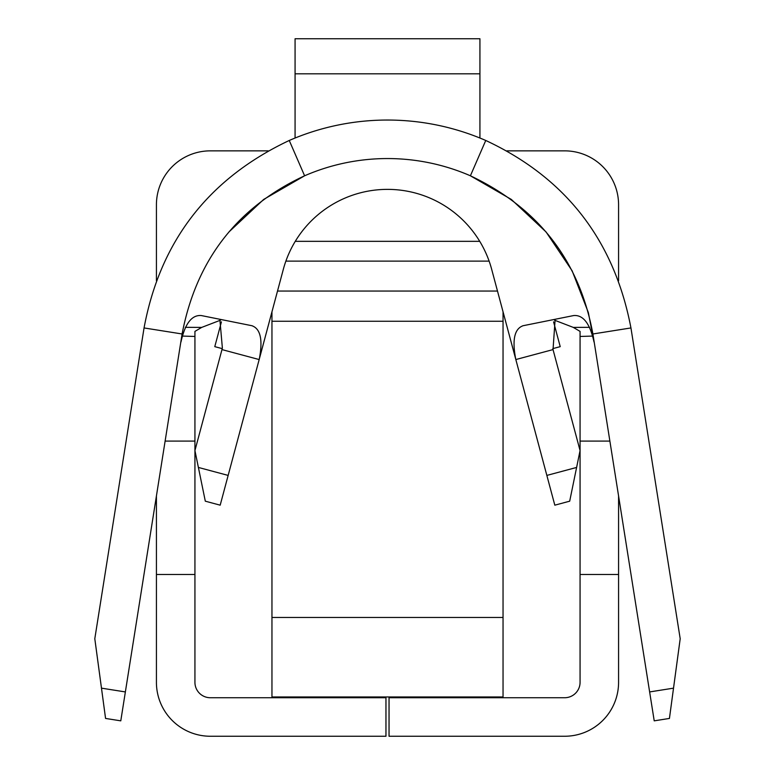 <?xml version="1.0" encoding="UTF-8"?>
<svg xmlns="http://www.w3.org/2000/svg" width="775" height="775" viewBox="0 0 775 775"><rect width="100%" height="100%" fill="white"/><g stroke="black" fill="none" stroke-linecap="round" stroke-linejoin="round"><path stroke-width="1.16" d="M285.878 261.127L489.122 261.127M271.957 311.782L271.957 696.967L503.043 696.967L503.043 311.782M156.424 280.753L156.424 204.765A53.921 53.921 0 0 1 210.335 150.854L268.169 150.854M506.831 150.854L564.665 150.854A53.921 53.921 0 0 1 618.576 204.765L618.576 280.753M618.576 495.961L618.576 682.329A53.921 53.921 0 0 1 564.665 736.25L389.04 736.25L389.04 697.732L564.665 697.732A15.403 15.403 0 0 0 580.068 682.329L580.068 331.39L573.316 327.408L554.512 320.182M220.487 320.182L201.684 327.408L194.932 331.39L194.932 682.329A15.403 15.403 0 0 0 210.335 697.732L385.96 697.732L385.96 736.25L210.335 736.25A53.921 53.921 0 0 1 156.424 682.329L156.424 495.961M618.576 574.498L580.068 574.498M194.932 574.498L156.424 574.498M609.886 441.082L580.068 441.082M194.932 441.082L165.114 441.082M573.316 327.408L589.688 327.321M185.312 327.321L201.684 327.408M259.228 359.358L228.15 475.414L198.39 467.441L205.307 501.183L194.932 450.566L222.377 348.072L222.222 348.634L214.782 346.648L221.427 321.848M553.03 349.593L580.068 450.566L569.693 501.183L576.61 467.441L546.85 475.414L515.83 359.552L553.03 349.593L555.142 319.281M569.693 501.183L554.813 505.174L546.85 475.414M522.708 325.82L523.173 325.703C514.435 328.687 511.975 339.925 515.792 359.406L491.67 269.312A107.841 107.841 0 0 0 283.33 269.312L259.431 358.602M515.569 358.602L491.67 269.312M283.33 269.312L259.276 359.154C262.996 339.799 260.516 328.648 251.827 325.703L252.301 325.82M228.15 475.414L220.187 505.174L205.307 501.183M552.778 348.634L560.218 346.648L553.573 321.848L560.218 346.648M259.17 359.552L221.97 349.593M222.377 348.072L219.858 319.281M523.173 325.703L573.742 315.541C583.226 314.795 589.978 323.601 594.008 341.969L588.361 312.606L572.144 270.824L546.084 231.977L511.316 199.427L470.396 175.789A207.971 207.971 0 0 0 304.604 175.789L263.684 199.427L228.916 231.977M144.053 327.941L182.096 333.977L125.366 691.93L101.477 688.152L105.565 718.435L94.802 638.736L144.053 327.941C160.251 241.035 208.649 178.541 289.249 140.469L304.604 175.789C237.15 207.206 196.307 259.935 182.096 333.977L180.982 341.969C185.022 323.611 191.774 314.805 201.258 315.541L251.827 325.703M289.249 140.469A246.479 246.479 0 0 1 485.751 140.469C565.837 177.872 614.236 240.366 630.947 327.941L680.198 638.736L669.435 718.435L673.523 688.152L649.634 691.93L592.904 333.977C579.371 260.807 538.538 208.078 470.396 175.789L485.751 140.469M669.435 718.435L654.216 720.847L649.634 691.93M125.366 691.93L120.784 720.847L105.565 718.435M295.072 138.028L295.072 38.75L479.928 38.75L479.928 138.028M479.928 73.828L295.072 73.828M295.265 241.335L479.735 241.335M503.043 617.452L271.957 617.452M503.043 321.267L271.957 321.267M497.492 291.051L277.508 291.051M592.943 336.069L580.068 336.457M194.932 336.457L182.057 336.069M592.904 333.977L630.947 327.941"/></g></svg>
